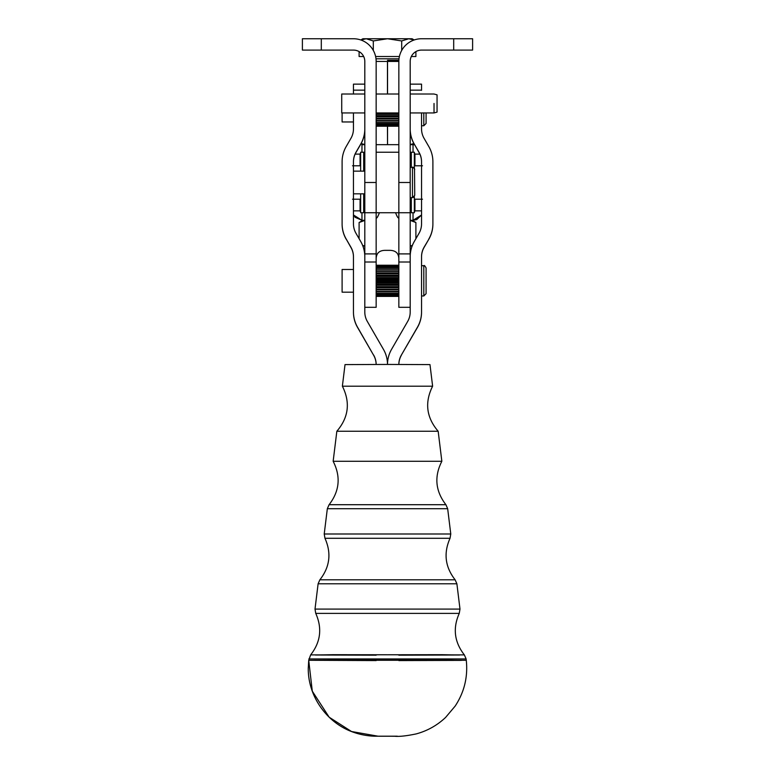 <?xml version="1.0" encoding="UTF-8"?>
<svg xmlns="http://www.w3.org/2000/svg" width="775" height="775" viewBox="0 0 775 775"><rect width="100%" height="100%" fill="white"/><g stroke="black" fill="none" stroke-linecap="round" stroke-linejoin="round"><path stroke-width="1.16" d="M398.844 295.023L376.156 295.023L398.844 295.023M398.844 294.762L376.156 294.762L398.844 294.762M398.844 293.638L376.156 293.638L398.844 293.638M398.844 293.279L376.156 293.279L398.844 293.279M398.844 291.836L376.156 291.836L398.844 291.836M398.844 291.4L376.156 291.4L398.844 291.4M398.844 289.685L376.156 289.685L398.844 289.685M376.156 289.86L398.844 289.86L376.156 289.86M398.844 289.172L376.156 289.172L398.844 289.172M398.844 287.244L376.156 287.244L398.844 287.244M376.156 287.69L398.844 287.69L376.156 287.69M398.844 286.692L376.156 286.692L398.844 286.692M398.844 284.599L376.156 284.599L398.844 284.599M376.156 285.307L398.844 285.307L376.156 285.307M398.844 284.008L376.156 284.008L398.844 284.008M398.844 281.838L376.156 281.838L398.844 281.838M376.156 282.778L398.844 282.778L376.156 282.778M398.844 281.228L376.156 281.228L398.844 281.228M398.844 279.039L376.156 279.039L398.844 279.039M376.156 280.182L398.844 280.182L376.156 280.182M398.844 278.438L376.156 278.438L398.844 278.438M398.844 276.307L376.156 276.307L398.844 276.307M376.156 277.615L398.844 277.615L376.156 277.615M398.844 275.726L376.156 275.726L398.844 275.726M398.844 273.711L376.156 273.711L398.844 273.711M376.156 275.144L398.844 275.144L376.156 275.144M398.844 273.178L376.156 273.178L398.844 273.178M398.844 271.347L376.156 271.347L398.844 271.347M376.156 272.868L398.844 272.868L376.156 272.868M398.844 270.872L376.156 270.872L398.844 270.872M398.844 269.283L376.156 269.283L398.844 269.283M376.156 270.833L398.844 270.833L376.156 270.833M398.844 268.886L376.156 268.886L398.844 268.886M398.844 267.598L376.156 267.598L398.844 267.598M398.844 267.288L376.156 267.288L398.844 267.288M398.844 266.338L376.156 266.338L398.844 266.338M398.844 266.125L376.156 266.125L398.844 266.125M398.844 265.544L376.156 265.544L398.844 265.544M398.844 265.428L376.156 265.428L398.844 265.428M398.844 265.234L376.156 265.234M398.844 296.399L376.156 296.399L398.844 296.399L398.844 300.923L398.844 212.747L376.156 212.747L376.156 296.399M398.844 296.35L376.156 296.35L398.844 296.35M398.844 295.953L376.156 295.953L398.844 295.953M376.156 295.788L398.844 295.788L376.156 295.788M364.802 246.033C362.293 246.033 362.293 246.033 364.802 246.033L362.855 246.004M410.198 246.033C412.697 246.033 412.697 246.033 410.198 246.033L412.145 246.004M410.198 220.41L415.894 222.512L415.894 238.719L415.894 222.512L410.198 220.41M359.106 222.512L364.802 220.41L359.106 222.512L359.106 238.719L359.106 222.512L362.913 220.313M364.802 245.946L362.642 245.452L364.802 245.946M412.358 245.452L410.198 245.946L412.358 245.452M364.802 144.567L361.15 143.511L364.802 144.567M413.85 143.511L410.198 144.567L413.85 143.511M364.802 94.017L341.727 94.017L341.727 112.937L364.802 112.937M434.029 103.472L434.029 112.937L434.029 103.472M410.198 112.937L434.029 112.937L437.052 112.123L437.052 94.831L434.029 94.017L410.198 94.017M353.458 161.723L353.458 223.859A18.91 18.91 0 0 0 355.987 233.314L360.753 241.558A30.264 30.264 180 0 1 364.802 256.69L364.802 312.005A18.91 18.91 0 0 0 367.34 321.47L383.451 349.36A30.264 30.264 180 0 1 387.5 364.434A30.264 30.264 180 0 1 391.549 349.36L407.66 321.47A18.91 18.91 0 0 0 410.198 312.005L410.198 256.69A30.264 30.264 180 0 1 414.247 241.558L419.013 233.314A18.91 18.91 0 0 0 421.542 223.859L421.542 161.723A18.91 18.91 0 0 0 419.013 152.268L414.247 144.024L419.013 152.462A18.91 18.91 180 0 1 421.542 161.917A18.91 18.91 0 0 0 419.013 152.462L414.247 144.024A30.264 30.264 180 0 1 410.198 128.892A30.264 30.264 0 0 0 414.247 144.024L419.013 152.268A18.91 18.91 180 0 1 421.542 161.723L421.542 223.859A18.91 18.91 180 0 1 419.013 233.314L414.247 241.558A30.264 30.264 0 0 0 410.198 256.69L410.198 312.005A18.91 18.91 180 0 1 407.66 321.47L391.549 349.36A30.264 30.264 0 0 0 387.5 364.434A30.264 30.264 0 0 0 383.451 349.36L367.34 321.47A18.91 18.91 180 0 1 364.802 312.005L364.802 256.69A30.264 30.264 0 0 0 360.753 241.558L355.987 233.314A18.91 18.91 180 0 1 353.458 223.859L353.458 161.723A18.91 18.91 180 0 1 355.987 152.268L360.753 144.024L355.987 152.268A18.91 18.91 0 0 0 353.458 161.723M302.395 38.75L353.458 38.75A22.698 22.698 0 0 1 376.156 61.448L376.156 94.017L376.156 61.448A22.698 22.698 0 0 0 353.458 38.75L321.305 38.75L321.305 50.094L302.395 50.094L302.395 38.75L302.395 50.094L353.458 50.094L321.305 50.094L321.305 38.75L302.395 38.75M435.724 38.75L472.605 38.75L472.605 50.094L453.695 50.094L453.695 38.75L448.018 38.75M453.695 38.75L453.695 50.094L472.605 50.094L472.605 38.75L421.542 38.75A22.698 22.698 0 0 0 398.844 61.448L398.844 182.493L410.198 182.493L410.198 61.448A11.344 11.344 0 0 1 421.542 50.094L453.695 50.094L421.542 50.094A11.344 11.344 0 0 0 410.198 61.448L410.198 197.615L412.465 197.615L412.465 167.361L412.465 197.615L413.656 197.276M364.802 197.615L364.802 182.493L376.156 182.493L376.156 212.747L398.844 212.747L398.844 152.229L398.844 212.747L410.198 212.747L410.198 253.9L410.198 182.493L398.844 182.493L398.844 61.448L387.539 61.448L387.539 94.017L387.539 61.448L387.461 94.017L387.461 61.448L376.156 61.448L398.844 61.448L398.844 94.017L398.844 61.448A22.698 22.698 0 0 1 421.542 38.75M387.539 126.218L387.539 144.663L398.844 144.663L398.844 126.218L398.844 144.663L387.539 144.663L387.539 126.218M387.461 126.218L387.539 144.663L387.461 126.218M376.156 126.218L376.156 144.663L387.461 144.663L376.156 144.663L376.156 126.218L398.844 126.218L376.156 126.218M398.863 60.576L398.844 61.448L398.863 60.576M364.802 182.493L364.802 61.448A11.344 11.344 0 0 0 353.458 50.094A11.344 11.344 0 0 1 364.802 61.448L364.802 253.9L364.802 212.747L376.156 212.747L376.156 61.448L376.156 182.493L364.802 182.493M339.276 38.75L353.458 38.75M411.312 212.747L411.312 197.615L411.312 212.747L414.354 212.747L414.354 196.608L414.354 212.747L411.312 212.747M411.312 167.361L411.312 152.229L410.198 152.229L411.312 152.229L411.312 167.361M360.646 152.229L360.646 171.139L360.646 152.229L363.688 152.229L360.646 152.229M360.646 193.837L360.646 212.747L363.688 212.747L363.688 193.837L363.688 212.747L360.646 212.747L360.646 193.837M363.688 171.139L363.688 152.229L363.688 171.139M364.802 152.229L363.688 152.229L364.802 152.229M414.354 168.378L414.354 152.229L411.312 152.229L414.354 152.229L414.354 168.378M398.844 152.229L376.156 152.229L376.156 182.493L376.156 152.229L398.844 152.229M353.458 312.209L353.458 256.69A18.91 18.91 0 0 0 350.92 247.235L346.163 238.991L350.92 247.438A18.91 18.91 180 0 1 353.458 256.893A18.91 18.91 0 0 0 350.92 247.438L346.163 238.991A30.264 30.264 180 0 1 342.104 223.859L342.104 161.723A30.264 30.264 180 0 1 346.163 146.591L350.92 138.347A18.91 18.91 0 0 0 353.458 128.892L353.458 112.937L353.458 128.892A18.91 18.91 180 0 1 350.92 138.347L346.163 146.591A30.264 30.264 0 0 0 342.104 161.723L342.104 224.062A30.264 30.264 0 0 0 346.163 239.194A30.264 30.264 180 0 1 342.104 224.062L342.104 223.859A30.264 30.264 0 0 0 346.163 238.991L350.92 247.235A18.91 18.91 180 0 1 353.458 256.69L353.458 312.209A30.264 30.264 0 0 0 357.507 327.341L373.618 355.241L357.507 327.137A30.264 30.264 180 0 1 353.458 312.005A30.264 30.264 0 0 0 357.507 327.137L373.618 355.241A18.91 18.91 180 0 1 376.146 364.444A18.91 18.91 0 0 0 373.618 355.037A18.91 18.91 180 0 1 376.156 364.444A18.91 18.91 0 0 0 373.618 355.241L357.507 327.341A30.264 30.264 180 0 1 353.458 312.209M355.987 152.462L360.753 144.218A30.264 30.264 0 0 0 364.802 129.086A30.264 30.264 180 0 1 360.753 144.218L355.987 152.462A18.91 18.91 0 0 0 353.458 161.917A18.91 18.91 180 0 1 355.987 152.462M353.458 94.017L353.458 90.142L364.802 90.142L353.458 90.142L353.458 94.017M364.802 128.892A30.264 30.264 180 0 1 360.753 144.024A30.264 30.264 0 0 0 364.802 128.892M364.802 84.146L353.458 84.146L353.458 90.142M421.542 312.005L421.542 312.005A30.264 30.264 180 0 1 417.493 327.137L401.382 355.037L417.493 327.341A30.264 30.264 0 0 0 421.542 312.209A30.264 30.264 180 0 1 417.493 327.341L401.382 355.037A18.91 18.91 0 0 0 398.844 364.444A18.91 18.91 180 0 1 401.382 355.241A18.91 18.91 0 0 0 398.854 364.444A18.91 18.91 180 0 1 401.382 355.037L417.493 327.137A30.264 30.264 0 0 0 421.542 312.005L421.542 256.69L421.542 312.005M410.198 307.317L410.198 312.005L410.198 307.317L398.844 307.317L398.844 262.018L410.198 262.018L398.844 262.018L398.844 253.9L410.198 253.9L410.198 256.728L410.198 253.9L398.844 253.9L398.844 212.747M428.837 239.194L424.08 247.438L428.837 239.194A30.264 30.264 0 0 0 432.896 224.062L432.896 161.917L432.896 224.062A30.264 30.264 180 0 1 428.837 239.194L424.08 247.235A18.91 18.91 0 0 0 421.542 256.69A18.91 18.91 180 0 1 424.08 247.235L428.837 239.194M421.542 256.893A18.91 18.91 180 0 1 424.08 247.438A18.91 18.91 0 0 0 421.542 256.893M432.896 161.723L432.896 223.859A30.264 30.264 180 0 1 428.837 238.991A30.264 30.264 0 0 0 432.896 223.859L432.896 161.723A30.264 30.264 0 0 0 428.837 146.591A30.264 30.264 180 0 1 432.896 161.723M424.08 138.347L428.837 146.591L424.08 138.347A18.91 18.91 180 0 1 421.542 128.892A18.91 18.91 0 0 0 424.08 138.347M421.542 90.346L421.542 84.146L410.198 84.146M421.542 112.937L421.542 128.892L421.542 112.937M410.198 129.086A30.264 30.264 0 0 0 414.247 144.218A30.264 30.264 180 0 1 410.198 129.086M410.198 90.142L421.542 90.142L410.198 90.142M364.802 256.728L364.802 253.9L364.802 256.728M390.106 250.344L384.894 250.344C378.897 250.519 375.982 253.657 376.156 259.761C375.982 253.657 378.897 250.519 384.894 250.344L390.106 250.344C396.122 250.567 399.038 253.706 398.844 259.761C399.038 253.706 396.122 250.567 390.106 250.344M364.802 307.317L376.156 307.317L376.156 262.018L364.802 262.018L376.156 262.018L376.156 253.9L364.802 253.9L376.156 253.9L376.156 212.747M376.156 217.852C376.708 218.666 377.783 216.961 379.401 212.747C377.783 216.961 376.708 218.666 376.156 217.852L376.33 218.24M398.844 217.852C398.156 218.434 397.081 216.738 395.599 212.747C397.081 216.738 398.156 218.434 398.844 217.852L398.67 218.24M414.925 154.118L414.354 152.772L414.925 154.118C414.925 169.493 414.925 169.493 414.925 154.118L419.856 154.118L414.925 154.118L414.925 165.782L422.491 165.782M360.075 154.118C360.075 169.493 360.075 169.493 360.075 154.118L355.144 154.118L360.075 154.118L360.646 152.772L360.075 154.118L360.646 152.772L360.075 154.118L360.075 165.782L352.509 165.782M361.964 152.229L361.964 144.663L364.802 144.663L361.964 144.663L361.964 152.229M410.198 144.663L413.036 144.663L410.198 144.663M413.036 144.663L414.577 144.789L413.036 144.663L413.036 152.229L413.036 144.663L414.577 144.789L413.056 144.663M360.627 212.195L360.075 210.858C360.075 195.484 360.075 195.484 360.075 210.858L353.458 210.858L360.075 210.858L360.075 199.204L352.509 199.204M414.925 210.858C414.925 195.484 414.925 195.484 414.925 210.858L421.542 210.858L414.925 210.858L414.354 212.205L414.925 210.858L414.354 212.205L414.925 210.858L414.925 199.204L422.491 199.204M413.211 220.313L416.679 219.587L413.153 220.313M416.902 219.49L421.542 214.985L413.036 220.313L421.542 214.985L416.873 219.499M413.036 212.747L413.036 220.313L410.198 220.313L413.036 220.313L413.036 212.747M364.802 220.313L361.964 220.313L364.802 220.313M361.964 212.747L361.964 220.313L353.458 214.985L354.214 216.273L353.458 214.985L361.964 220.313L361.964 212.747M354.94 217.194L361.944 220.313M361.964 220.313L354.969 217.223M360.075 210.858L360.646 212.214M412.465 197.615L414.732 195.348L414.518 168.659M353.458 193.837L364.802 193.837M421.542 295.963L423.809 295.963L423.809 265.709L423.809 295.963L426.085 293.696L426.085 267.976C424.942 265.815 424.187 265.06 423.809 265.709L421.542 265.709M353.458 269.487L342.104 269.487L342.104 292.185L353.458 292.185M342.104 118.565L342.104 112.937L342.104 121.966L353.458 121.966M421.542 125.753L423.809 125.753L423.809 112.937L423.809 125.753L426.085 123.477L426.085 112.937M376.156 126.102L398.844 126.102L376.156 126.102M398.844 126.015L376.156 126.015L398.844 126.015M376.156 125.511L398.844 125.511L376.156 125.511M398.844 125.318L376.156 125.318L398.844 125.318M376.156 124.436L398.844 124.436L376.156 124.436M398.844 124.136L376.156 124.136L398.844 124.136M376.156 122.915L398.844 122.915L376.156 122.915M398.844 122.537L376.156 122.537L398.844 122.537M376.156 121.007L398.844 121.007L376.156 121.007M398.844 120.542L376.156 120.542L398.844 120.542M376.156 118.759L398.844 118.759L376.156 118.759M398.844 118.236L376.156 118.236L398.844 118.236M376.156 116.25L398.844 116.25L376.156 116.25M398.844 115.678L376.156 115.678L398.844 115.678M376.156 113.557L398.844 113.557L376.156 113.557M398.844 112.956L376.156 112.937M376.156 114.342L398.844 114.342L376.156 114.342M376.156 116.773L398.844 116.773L376.156 116.773M376.156 119.011L398.844 119.011L376.156 119.011M336.834 431.249L438.166 431.249C426.357 417.454 424.516 402.438 432.624 386.192L429.98 364.599L387.5 364.434L345.02 364.599L342.376 386.192L432.624 386.192L342.376 386.192C350.484 402.438 348.643 417.454 336.844 431.249L438.156 431.249L336.844 431.249L333.153 461.28L441.847 461.28L333.153 461.28C340.942 476.615 339.586 491.088 329.084 504.709L445.916 504.709C435.414 491.088 434.058 476.615 441.847 461.28L333.153 461.28M324.221 533.994L450.779 533.994L450.033 538.296L324.967 538.296L450.033 538.296C443.426 553.156 445.121 566.99 455.128 579.797L319.872 579.797C329.879 566.99 331.574 553.156 324.967 538.296L324.221 533.994L450.779 533.994L324.221 533.994L327.331 508.71L447.669 508.71L327.331 508.71L329.084 504.709M398.844 660.581L461.338 660.387L443.193 660.067L308.721 660.281L466.279 660.281L466.124 658.944L308.876 658.944L466.124 658.944L464.361 654.894C454.344 642.078 452.639 628.244 459.255 613.383L315.745 613.383C322.361 628.244 320.656 642.078 310.639 654.894L441.76 654.691L459.614 655.001L398.844 655.185M376.156 655.185L315.386 655.001L333.24 654.691L464.361 654.894M378.006 736.192L351.521 731.513L329.181 717.224L312.286 691.164L308.721 660.281L308.266 668.118C307.869 696.405 327.137 723.511 353.972 732.423C363.95 735.911 373.376 736.269 375.865 736.211L394.465 736.24C399.193 736.725 406.429 735.95 416.175 733.915C427.364 730.883 437.168 725.39 445.596 717.437L455.177 706.073C464.322 692.133 468.022 676.866 466.279 660.281M376.156 660.581L308.721 660.281L310.639 654.894M376.156 659.244L308.876 658.944M466.124 658.944L398.844 659.244M459.255 613.383L459.992 609.082L315.008 609.082L459.992 609.082L315.008 609.082L318.108 583.798L456.892 583.798L318.108 583.798L319.872 579.797M459.992 609.082L456.892 583.798L318.108 583.798M450.779 533.994L447.669 508.71L327.331 508.71M387.5 60.314L398.873 60.314L387.5 60.314M414.199 39.971L412.087 38.75L387.5 38.75L373.308 40.949L366.207 38.75L373.308 40.949L387.5 38.75L366.207 38.75L360.918 40.009L366.207 38.75L362.913 38.75L360.801 39.971M408.793 38.75L414.082 40.009L408.793 38.75L401.692 40.949L408.793 38.75C413.153 38.75 413.153 38.75 408.793 38.75L387.5 38.75L401.692 40.949L387.5 38.75L366.207 38.75C361.847 38.75 361.847 38.75 366.207 38.75M373.308 40.949L373.308 50.443L373.308 40.949M375.613 56.527L399.387 56.527L375.613 56.527M401.692 50.443L401.692 40.949L401.692 50.443M359.106 51.605L359.106 56.527L363.688 56.527L359.106 56.527L359.106 51.605M415.894 56.527L411.312 56.527L415.894 56.527L415.894 51.605L415.894 56.527M376.001 58.793L398.999 58.793M415.894 222.512L412.087 220.313M361.092 143.608L362.913 144.663M413.908 143.608L412.087 144.663M398.844 94.017L376.156 94.017M410.198 167.361L412.503 167.361M412.668 167.371L413.501 167.603M413.976 167.933L414.46 168.543M412.465 167.361C412.843 166.712 413.598 167.468 414.732 169.628M353.458 171.139L364.802 171.139M438.166 431.249L441.847 461.28M377.687 736.192L397.304 736.192M315.745 613.383L315.008 609.082M456.892 583.798L455.128 579.797M447.669 508.71L445.916 504.709"/></g></svg>
